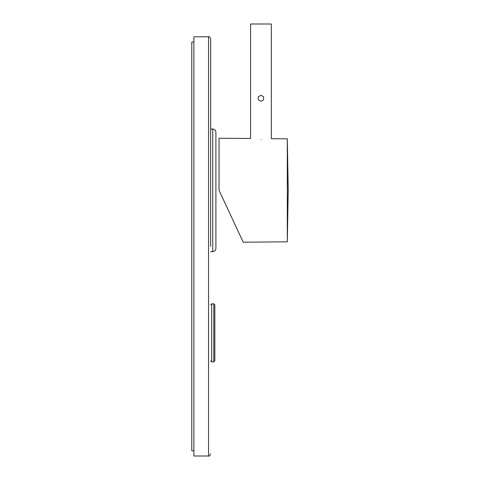 <?xml version="1.0" encoding="UTF-8"?>
<svg xmlns="http://www.w3.org/2000/svg" width="480" height="480" viewBox="0 0 480 480"><rect width="100%" height="100%" fill="white"/><g stroke="black" fill="none" stroke-linecap="round" stroke-linejoin="round"><path stroke-width="0.72" d="M237.906 230.778C243.432 242.628 243.432 242.628 237.906 230.778L219.042 190.326L243.228 242.202L219.042 190.326L219.042 138.234L250.482 138.51M287.31 241.812L288.21 190.326L287.31 138.834L287.31 241.812L243.228 242.202M260.958 139.674C274.482 138.624 274.482 138.624 260.958 139.674C247.434 138.39 247.434 138.39 260.958 139.674M258.342 99.816L258.342 96.792L260.958 95.28L263.58 96.792L263.58 99.816L260.958 101.334L258.342 99.816M250.584 138.534L250.584 24L271.338 24L271.338 138.714M208.56 456L208.56 36.786L193.884 36.786L193.884 456L208.56 456C209.07 456.534 209.766 455.832 210.654 453.906M210.654 251.634L212.754 251.634L212.754 129.012L210.654 129.012L210.654 39.282L210.654 246.396M213.798 361.884L213.798 303.828L214.848 304.872L214.848 360.84L213.798 361.884L211.704 361.884L210.654 360.84M214.848 311.478L214.848 354.234M210.654 129.012L210.654 190.326M212.754 129.012C214.662 129.198 215.706 130.248 215.898 132.156L215.898 248.49C215.706 250.398 214.662 251.448 212.754 251.634M193.884 450.762L191.79 450.762L191.79 42.024L193.884 42.024M213.798 303.828L211.704 303.828L211.704 361.884M287.31 138.834L271.44 138.696M208.56 36.786C209.07 36.252 209.766 36.954 210.654 38.88M211.704 303.828L210.654 304.872"/></g></svg>
